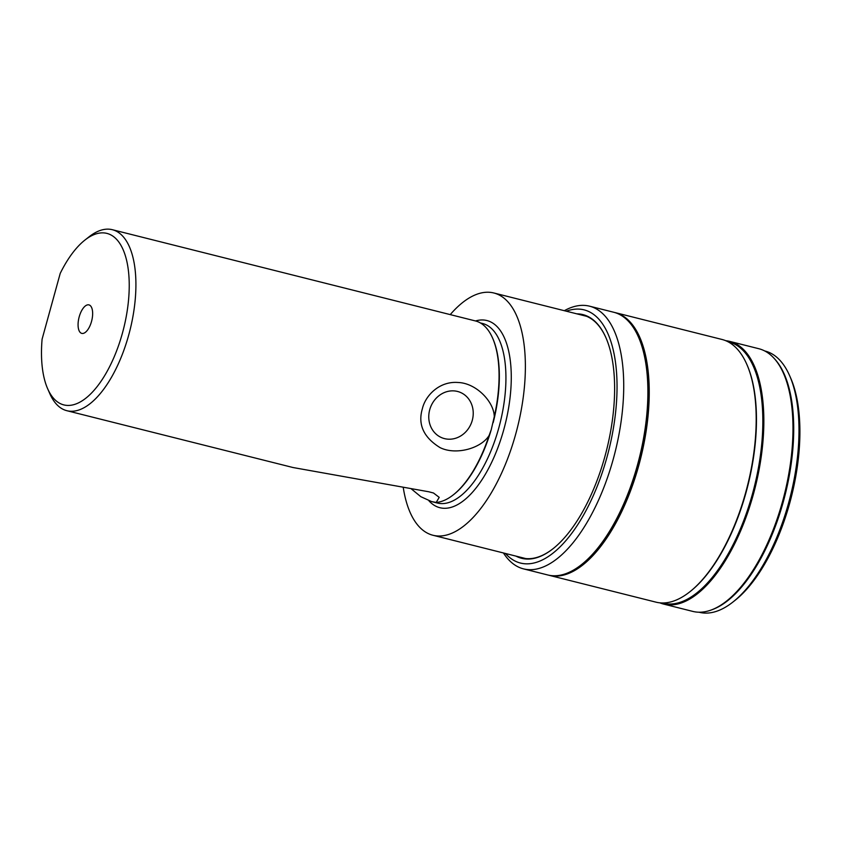<?xml version="1.0" encoding="UTF-8"?>
<svg xmlns="http://www.w3.org/2000/svg" width="842" height="842" viewBox="0 0 842 842"><rect width="100%" height="100%" fill="white"/><g stroke="black" fill="none" stroke-linecap="round" stroke-linejoin="round"><path stroke-width="1.26" d="M47.647 388.72A88.41 39.406 -75.9 0 1 42.1 339.158L60.214 273.408A88.41 39.406 -75.9 0 1 85.01 240.002L89.241 236.676A93.304 41.595 -75.9 0 1 112.354 229.708A93.304 41.595 -75.9 0 1 129.952 330.338A93.304 41.595 -75.9 0 1 66.876 410.707A93.304 41.595 -75.9 0 1 49.804 393.635L47.647 388.72A88.41 39.406 -75.9 0 0 123.585 328.738A88.41 39.406 -75.9 0 0 85.01 240.002M91.525 321.455A14.693 6.547 104.1 0 1 84.632 332.832A14.693 6.547 104.1 0 1 79.201 316.824A14.693 6.547 104.1 0 1 91.189 306.73A14.693 6.547 104.1 0 1 91.525 321.455M411.275 488.855L420.8 496.675L431.536 501.558L436.198 502.453A93.304 41.595 -75.9 0 0 453.133 494.98A93.304 41.595 -75.9 0 0 489.097 435.493C481.319 448.218 456.206 455.543 440.134 447.66C423.589 437.451 417.674 424.463 422.379 408.696C425.378 395.614 439.398 380.952 458.08 382.5C476.172 383.036 494.096 401.802 494.275 416.664A93.304 41.595 -75.9 0 0 492.57 338.021A93.304 41.595 -75.9 0 0 475.509 320.96L112.354 229.708M292.995 467.52L428.715 491.76L433.483 492.991L439.208 497.359L436.198 502.453M453.449 494.728A92.578 41.269 -75.9 0 0 453.775 494.486A92.578 41.269 -75.9 0 0 491.223 429.757L494.275 416.664M429.736 409.686A24.492 21.892 -69.4 0 1 457.501 391.446A24.492 21.892 -69.4 0 1 472.267 420.368A24.492 21.892 110.6 0 1 444.502 438.619A24.492 21.892 110.6 0 1 429.736 409.686M492.738 338.389A92.578 41.269 104.1 0 1 492.896 338.758A92.578 41.269 104.1 0 1 493.18 422.631M403.255 487.518A124.9 55.677 -75.9 0 0 430.262 534.417A124.9 55.677 104.1 0 0 432.967 535.259A124.9 55.677 104.1 0 0 516.609 430.757A124.9 55.677 104.1 0 0 496.538 293.837A124.9 55.677 -75.9 0 0 493.833 292.984A124.9 55.677 -75.9 0 0 450.238 314.613M579.749 314.582A125.142 55.782 104.1 0 1 583.201 315.192A125.142 55.782 104.1 0 1 605.977 337.831M518.883 556.846A125.142 55.782 -75.9 0 0 522.198 557.941A125.142 55.782 -75.9 0 0 552.983 548.752M515.967 556.12A125.637 56.004 -75.9 0 0 552.773 548.921A125.637 56.004 -75.9 0 0 604.966 456.259A125.637 56.004 104.1 0 0 605.872 337.579A125.637 56.004 104.1 0 0 576.844 313.845M505.442 553.468A130.531 58.182 -75.9 0 0 607.019 457.027A130.531 58.182 104.1 0 0 566.319 311.203M503.453 552.973A135.436 60.371 -75.9 0 0 523.524 568.876A135.436 60.371 -75.9 0 0 613.323 458.869A135.436 60.371 104.1 0 0 589.526 306.172L613.692 312.245A135.436 60.371 104.1 0 1 637.489 464.942A135.436 60.371 -75.9 0 1 547.679 574.949L523.524 568.876M564.329 310.698A135.436 60.371 104.1 0 1 589.526 306.172M636.415 332.748A134.699 60.035 104.1 0 1 637.899 465.005A134.699 60.035 104.1 0 1 577.402 567.624M614.365 312.424A135.436 60.371 104.1 0 1 615.049 312.582A135.436 60.371 104.1 0 1 638.836 465.279A135.436 60.371 104.1 0 1 549.037 575.286A135.436 60.371 104.1 0 1 548.363 575.107M615.049 312.582L721.994 339.463A135.436 60.371 104.1 0 1 746.759 364.228A135.436 60.371 104.1 0 1 745.791 492.16A135.436 60.371 -75.9 0 1 689.524 592.042A135.436 60.371 -75.9 0 1 655.981 602.156L549.037 575.286M746.928 364.597A134.699 60.035 104.1 0 1 747.086 364.965A134.699 60.035 104.1 0 1 746.117 492.202A134.699 60.035 104.1 0 1 690.156 591.547A134.699 60.035 104.1 0 1 689.84 591.789M662.254 602.977L663.18 603.209A134.699 60.035 -75.9 0 0 752.495 493.801A134.699 60.035 104.1 0 0 728.835 341.936L727.909 341.705M725.751 340.705A135.436 60.371 104.1 0 1 729.646 341.378A135.436 60.371 104.1 0 1 753.443 494.075A135.436 60.371 -75.9 0 1 663.643 604.082L692.766 611.397A135.436 60.371 -75.9 0 0 710.995 610.082A135.436 60.371 -75.9 0 0 782.576 501.4A135.436 60.371 104.1 0 0 774.219 358.471A135.436 60.371 104.1 0 0 758.779 348.704L729.646 341.378M659.886 602.84A135.436 60.371 -75.9 0 0 663.643 604.082M774.219 358.471L775.061 359.408A134.699 60.035 104.1 0 1 783.365 501.558A134.699 60.035 104.1 0 1 712.174 609.661L710.995 610.082M764.683 350.946L764.978 351.019A134.699 60.035 104.1 0 1 789.617 375.648A134.699 60.035 104.1 0 1 788.638 502.885A134.699 60.035 -75.9 0 1 732.677 602.23A134.699 60.035 -75.9 0 1 699.323 612.292L699.039 612.218M732.677 602.23L734.792 600.567A132.247 58.951 -75.9 0 0 789.743 503.032A132.247 58.951 104.1 0 0 790.691 378.111L789.617 375.648M432.22 501.737L431.536 501.558M489.097 435.493L491.223 429.757M480.382 322.939L482.561 323.486A92.578 41.269 104.1 0 1 498.822 427.862A92.578 41.269 104.1 0 1 437.44 503.053L432.641 501.853M428.915 500.779A96.493 43.005 -75.9 0 0 503.863 429.336A96.493 43.005 -75.9 0 0 475.509 320.96M293.132 467.552L66.876 410.707M493.833 292.984L586.516 316.276M690.156 591.547L689.524 592.042M747.086 364.965L746.759 364.228M432.967 535.259L525.65 558.551M492.896 338.758L492.57 338.021M453.775 494.486L453.133 494.98"/></g></svg>
